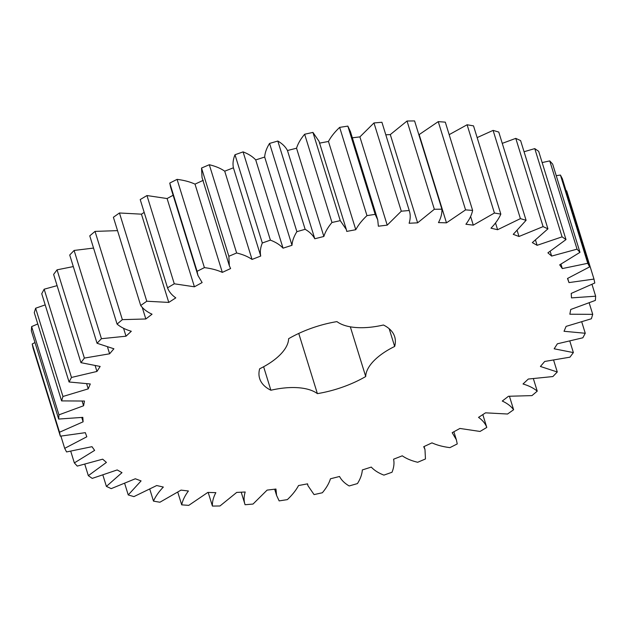 <?xml version="1.0" encoding="UTF-8"?>
<svg xmlns="http://www.w3.org/2000/svg" width="627" height="627" viewBox="0 0 627 627"><rect width="100%" height="100%" fill="white"/><g stroke="black" fill="none" stroke-linecap="round" stroke-linejoin="round"><path stroke-width="0.94" d="M446.479 222.836L465.571 209.88L438.249 121.63L445.295 122.147L472.617 210.398C471.7 214.889 469.466 219.505 465.908 224.254L473.291 225.14L494.421 213.015L500.832 214.12C498.81 218.784 495.518 223.471 490.98 228.189L497.603 229.717L520.41 218.635L526.084 220.312L513.247 234.341L518.999 236.481L543.092 226.621L547.927 228.847L532.323 242.602L537.12 245.314L562.082 236.857L565.993 239.585L547.896 252.83L551.642 256.075L577.052 249.154L579.975 252.344L559.692 264.853L562.325 268.568L587.75 263.309L589.623 266.898L567.506 278.466L568.979 282.589L593.981 279.078L594.788 283.012L571.213 293.428L571.503 297.888L595.65 296.195L595.376 300.404L570.742 309.487L569.841 314.213L592.727 314.354L591.371 318.767L566.103 326.377L564.034 331.283L585.257 333.258L582.844 337.796L557.372 343.8L554.166 348.8L573.376 352.586L569.943 357.171L544.706 361.458L540.419 366.474L557.278 371.991L552.889 376.553L528.31 379.045L523.02 383.99C528.89 385.723 533.632 388.105 537.237 391.154L531.97 395.606L508.481 396.272L502.266 401.053C507.267 403.349 511.052 406.241 513.607 409.737L507.549 414.016L485.549 412.832L478.519 417.378C482.571 420.2 485.329 423.546 486.787 427.434L480.039 431.454L459.904 428.453L452.185 432.685L456.362 439.77L457.24 443.94L449.92 447.631C442.96 446.753 436.98 445.162 431.987 442.866L423.711 446.698L424.973 449.488L425.467 458.964L417.692 462.271C411.453 460.782 406.32 458.635 402.283 455.813L393.584 459.199C394.43 463.259 393.897 467.609 392.008 472.256L383.92 475.117C378.512 473.056 374.303 470.375 371.286 467.084L362.32 469.944C362.038 474.294 360.415 478.84 357.437 483.582L349.176 485.956C344.685 483.346 341.472 480.188 339.536 476.481L330.453 478.785C329.057 483.339 326.353 488.002 322.349 492.759L314.056 494.593L307.975 485.706L307.575 483.84L298.538 485.541C296.046 490.236 292.315 494.93 287.346 499.625L279.156 500.895L276.585 495.416L275.951 489.044L267.102 490.11L253.026 504.053L245.079 504.735C243.746 500.808 243.793 496.56 245.196 491.999L236.7 492.422L219.967 505.981L212.412 506.067C212.2 501.819 213.345 497.344 215.853 492.65L207.843 492.414L188.751 505.37L181.705 504.853C182.622 500.362 184.855 495.745 188.406 490.996L181.031 490.11L159.901 502.235L153.482 501.13C155.512 496.466 158.796 491.78 163.341 487.061L156.711 485.533L133.904 496.615L128.237 494.938L141.075 480.909L135.314 478.769L111.222 488.629L106.394 486.403L121.991 472.648L117.202 469.936L92.232 478.393L88.329 475.666L106.418 462.42L102.679 459.176L77.262 466.096L74.347 462.906L94.63 450.398L91.997 446.683L66.572 451.942L64.691 448.352L86.808 436.784L85.335 432.661L60.341 436.173L59.526 432.238L83.109 421.822L82.819 417.363L58.672 419.055L58.946 414.847L83.579 405.763L84.473 401.037L61.595 400.896L62.951 396.483L88.219 388.873L90.288 383.967L69.064 381.992L71.478 377.454L96.95 371.45L100.155 366.45L80.946 362.665L84.379 358.08L109.615 353.8L113.902 348.777L97.044 343.259L101.433 338.698L126.003 336.205L131.302 331.26C125.431 329.528 120.69 327.145 117.077 324.096L122.351 319.645L145.832 318.978L152.047 314.198C147.047 311.901 143.269 309.009 140.707 305.514L146.773 301.234L168.773 302.418L175.795 297.872C171.751 295.051 168.992 291.704 167.527 287.817L174.275 283.796L194.417 286.798L202.129 282.565L197.96 275.48L197.082 271.311L204.402 267.619C211.362 268.497 217.334 270.088 222.326 272.384L230.603 268.552L229.341 265.762L228.855 256.286L236.63 252.979C242.861 254.468 248.002 256.615 252.038 259.437L260.73 256.051C259.892 251.991 260.417 247.641 262.313 242.994L270.402 240.133C275.809 242.194 280.018 244.875 283.036 248.167L291.994 245.306C292.276 240.956 293.906 236.41 296.885 231.669L305.145 229.302C309.628 231.904 312.842 235.062 314.785 238.769L323.861 236.465C325.256 231.912 327.96 227.248 331.965 222.491L340.265 220.657L346.347 229.545L346.739 231.41L355.783 229.709C358.276 225.015 362.006 220.32 366.975 215.625L375.165 214.356L377.728 219.834L378.371 226.206L387.212 225.14L401.296 211.197L409.235 210.515C410.567 214.442 410.528 218.69 409.117 223.251L417.621 222.828L434.346 209.269L441.91 209.183C442.113 213.431 440.969 217.906 438.469 222.601L446.479 222.836L419.157 134.586L438.249 121.63M465.571 209.88L472.617 210.398M317.387 393.638A54.533 25.346 -17.2 0 0 270.888 390.245A70.671 32.855 -17.2 0 1 259.649 378.52A70.671 32.855 -17.2 0 1 259.656 368.794A54.533 25.346 -17.2 0 0 288.608 338.713A70.671 32.855 -17.2 0 1 336.934 321.612A54.533 25.346 -17.2 0 0 383.426 325.005A70.671 32.855 -17.2 0 1 394.673 336.73A70.671 32.855 -17.2 0 1 394.665 346.457A54.533 25.346 -17.2 0 0 365.713 376.537A70.671 32.855 -17.2 0 1 317.387 393.638L298.75 333.431M449.175 134.656L467.099 124.765L473.518 125.87L500.832 214.12M477.147 137.603L493.096 130.385L498.763 132.062L526.084 220.312M502.266 143.364L515.778 138.371L520.606 140.597L547.927 228.847M524.054 151.742L534.768 148.607L538.671 151.334L565.993 239.585M542.151 162.565L549.738 160.904L552.653 164.094L579.975 252.344M556.235 175.67L560.428 175.058L562.309 178.648L589.623 266.898M566.087 190.867L566.659 190.827L593.981 279.078M60.341 436.173L33.019 347.922L32.212 343.988L34.987 342.546M58.672 419.055L31.35 330.805L31.624 326.596L37.777 323.955M61.595 400.896L34.273 312.646L35.629 308.233L45.191 304.887M69.064 381.992L41.743 293.742L44.156 289.204L57.104 285.646M80.946 362.665L53.624 274.414L57.057 269.829L73.304 266.577M97.044 343.259L69.722 255.009L74.111 250.447L93.548 248.073M117.077 324.096L89.763 235.846L95.03 231.394L117.531 230.634M140.707 305.514L113.393 217.263L119.451 212.984L141.451 214.168L144.179 212.396M167.527 287.817L140.213 199.566L146.961 195.546L167.095 198.547L173.123 195.248M197.96 275.48L170.638 187.23L169.76 183.06L177.08 179.369C184.04 180.247 190.02 181.838 195.013 184.134L203.289 180.302M229.341 265.762L202.027 177.512L201.533 168.036L209.308 164.729C215.547 166.218 220.68 168.365 224.717 171.187L233.416 167.801C232.57 163.741 233.103 159.391 234.992 154.744L243.08 151.883C248.488 153.944 252.697 156.625 255.714 159.916L264.68 157.056C264.962 152.706 266.585 148.16 269.563 143.418L277.824 141.044C282.315 143.654 285.528 146.812 287.464 150.519L296.547 148.215C297.943 143.661 300.647 138.998 304.651 134.241L312.944 132.407L319.025 141.294L346.347 229.545M319.425 143.16L328.462 141.459C330.954 136.764 334.685 132.07 339.654 127.375L347.844 126.105L350.415 131.584L377.728 219.834M352.335 137.799L359.898 136.89L373.974 122.947L381.921 122.265L409.235 210.515M385.801 134.805L390.3 134.578L407.033 121.019L414.588 120.933L441.91 209.183M473.291 225.14L470.595 216.44M494.421 213.015L467.099 124.765M434.346 209.269L407.033 121.019M417.621 222.828L390.3 134.578M497.603 229.717L495.518 222.985M520.41 218.635L493.096 130.385M401.296 211.197L373.974 122.947M387.212 225.14L359.898 136.89M518.999 236.481L517.244 230.807M375.165 214.356L347.844 126.105M543.092 226.621L515.778 138.371M366.975 215.625L339.654 127.375M355.783 229.709L328.462 141.459M537.12 245.314L535.56 240.29M340.265 220.657L312.944 132.407M562.082 236.857L534.768 148.607M331.965 222.491L304.651 134.241M323.861 236.465L296.547 148.215M314.785 238.769L287.464 150.519M551.642 256.075L550.216 251.466M305.145 229.302L277.824 141.044M577.052 249.154L549.738 160.904M296.885 231.669L269.563 143.418M291.994 245.306L264.68 157.056M283.036 248.167L255.714 159.916M562.325 268.568L560.977 264.226M270.402 240.133L243.08 151.883M587.75 263.309L560.428 175.058M262.313 242.994L234.992 154.744M260.73 256.043L233.416 167.809L260.73 256.051M252.038 259.437L224.717 171.187M568.979 282.589L567.686 278.396M236.63 252.979L209.308 164.729M228.855 256.286L201.533 168.036M222.326 272.384L195.013 184.134M204.402 267.619L177.08 179.369M595.65 296.195L592.013 284.454M197.082 271.311L169.76 183.06M194.417 286.798L167.095 198.547M174.275 283.796L146.961 195.546M592.727 314.354L589.223 303.045M168.773 302.418L141.451 214.168M146.773 301.234L119.451 212.984M585.257 333.258L581.809 322.113M145.832 318.978L142.211 307.261M122.351 319.645L95.03 231.394M573.376 352.586L569.896 341.354M126.003 336.205L123.55 328.274M101.433 338.698L74.111 250.447M557.278 371.991L553.696 360.423M109.615 353.8L107.648 347.452M84.379 358.08L57.057 269.829M537.237 391.154L533.452 378.927M96.95 371.45L95.265 366.011M71.478 377.454L44.156 289.204M513.607 409.737L509.469 396.366M88.219 388.873L86.714 383.998M62.951 396.483L35.629 308.233M486.787 427.434L482.821 414.604M83.579 405.763L82.184 401.249M58.946 414.847L31.624 326.596M83.109 421.822L81.776 417.535M59.526 432.238L32.212 343.988M64.691 448.352L60.913 436.133M74.347 462.906L70.765 451.33M88.329 475.666L84.849 464.435M106.394 486.403L102.946 475.258M128.237 494.938L124.734 483.636M245.079 504.735L241.199 492.195M153.482 501.13L149.853 489.397M212.412 506.067L208.188 492.43M181.705 504.853L177.825 492.344M365.713 376.537L350.321 326.824M270.888 390.245L263.622 366.748M394.665 346.457L389.171 328.705M453.877 431.752L456.362 439.77M424.064 446.534L424.973 449.488M307.41 483.872L307.975 485.706M274.665 489.201L276.585 495.416"/></g></svg>
